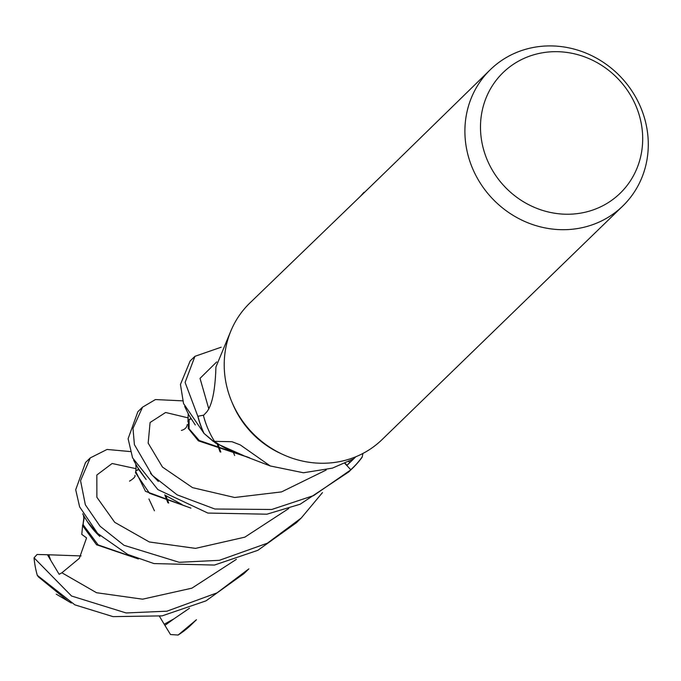 <?xml version="1.0" encoding="UTF-8"?>
<svg xmlns="http://www.w3.org/2000/svg" width="681" height="681" viewBox="0 0 681 681"><rect width="100%" height="100%" fill="white"/><g stroke="black" fill="none" stroke-linecap="round" stroke-linejoin="round"><path stroke-width="1.02" d="M350.851 469.83A95.042 88.428 -134.1 0 0 352.801 467.992A95.042 88.428 -134.1 0 0 362.139 457.215L362.207 456.917A94.923 88.317 -134.1 0 1 350.766 469.745L344.535 463.063L350.851 469.83L313.635 495.589L271.736 509.49L214.881 509.013L177.154 494.857L152.255 475.321L134.395 444.625L132.999 428.392L142.559 407.153L155.438 399.56L182.636 400.845M622.783 206.011A95.042 88.428 -134.1 0 1 560.122 229.65A95.042 88.428 -134.1 0 1 472.954 169.356A95.042 88.428 -134.1 0 1 490.405 69.598A95.042 88.428 -134.1 0 1 553.066 45.959A95.042 88.428 -134.1 0 1 640.225 106.262A95.042 88.428 -134.1 0 1 622.783 206.011L382.092 439.568A95.042 88.428 -134.1 0 1 319.432 463.208A95.042 88.428 -134.1 0 1 282.581 454.355A95.042 88.428 -134.1 0 1 231.957 402.182A95.042 88.428 -134.1 0 1 249.723 303.156L368.761 188.245M558.471 51.713A84.069 78.221 -134.1 0 1 642.634 135.681A84.069 78.221 -134.1 0 1 564.711 214.192A84.069 78.221 -134.1 0 1 480.548 130.224A84.069 78.221 -134.1 0 1 558.471 51.713M270.246 465.957L236.018 452.839A78.579 73.114 -134.1 0 1 214.506 441.356L231.974 441.714L240.274 444.914L270.246 465.957L303.454 472.767L332.388 468.136L352.996 459.122L346.995 465.31A89.1 82.903 -134.1 0 0 348.663 463.735L355.874 456.738M231.089 330.421L215.92 367.016C215.247 390.009 212.191 404.991 206.752 411.962L203.432 415.47A89.1 82.903 -134.1 0 0 214.506 441.356M344.56 463.046L350.766 469.745A94.923 88.317 -134.1 0 0 362.207 456.917L362.922 453.444M344.807 462.935L346.995 465.31M282.581 454.355L280.368 453.333A89.1 82.903 -134.1 0 1 232.911 404.42L231.957 402.182M231.974 441.714A1637.72 921.41 74.1 0 1 240.274 444.914M213.204 441.365L204.045 433.431A94.923 88.317 -134.1 0 1 197.941 416.261L203.755 415.138L197.831 416.287L185.104 382.424L194.945 356.316L221.189 347.199M194.945 356.316L190.135 360.981L180.448 384.442L183.538 403.544L204.053 433.431L215.605 443.093L243.577 455.572M204.053 433.431A94.923 88.317 -134.1 0 1 197.941 416.261L203.738 415.155M490.405 69.598L394.367 163.397L359.994 196.749L363.995 192.263M68.807 601.672L38.468 576.935L37.276 575.309L74.867 604.856L113.046 616.628L162.112 615.879L205.977 600.872L243.968 573.606L248.854 568.865L217.026 592.87L166.939 611.189L126.104 612.951L71.556 596.02L34.05 557.833L37.08 554.47L48.751 554.785L50.649 560.182L59.145 574.287L61.894 572.781L79.328 558.343L86.564 537.905L81.78 534.381L82.529 526.507M37.276 575.309A95.042 88.428 -134.1 0 1 34.05 557.833M90.258 457.904L85.542 462.484L75.71 489.741L79.6 506.809L97.647 533.436L127.705 554.419L153.974 563.579L214.472 565.06L257.835 550.325L296.388 522.744L301.24 518.028L267.378 543.191L219.367 560.318L179.248 562.31L124.019 545.302L100.056 526.217L85.355 504.8L80.554 480.684L90.258 457.904L107.053 449.451L130.335 451.571M322.479 492.584L301.24 518.028M142.559 407.153L137.877 411.699L128.113 438.7L132.582 457.87L157.898 489.605L207.858 513.057L266.901 514.198L300.117 504.238L348.8 471.882L352.801 467.992M233.379 452.465L234.673 455.521M178.116 635.041A95.042 88.428 -134.1 0 0 191.446 624.579L196.434 619.736L178.116 635.041L170.497 634.522L164.206 624.239L173.859 618.901L189.48 608.235M136.234 558.139L98.107 544.894L82.997 524.549L84.359 516.939M83.337 523.987L82.469 525.443L96.532 544.757L138.413 558.965M167.892 502.808L164.776 494.806M138.728 469.498L136.566 470.597M135.732 471.516L145.496 491.316L190.927 508.137M168.701 503.08L165.789 495.504M158.358 481.45L150.518 473.363M138.532 469.192L136.787 470.358M135.519 472.75L149.488 493.291L188.586 507.26M220.065 451.852L217.239 444.199M191.072 418.772L188.892 419.819M188.594 420.092L188.254 428.443L198.375 440.845L249.586 457.811M248.029 457.223L199.227 440.471L189.08 428.783L189.114 419.581L190.893 418.492M218.243 444.855L220.806 452.099M48.751 554.785L81.082 555.934M203.823 433.201A95.042 88.428 -134.1 0 1 197.831 416.287M164.206 624.239L159.465 616.331M348.17 461.352A1595.796 897.822 74.1 0 1 350.204 462.186M61.894 572.781L96.515 592.717L142.576 599.186L191.897 588.163L236.384 559.348M216.728 361.9L200.027 378.364L208.854 409.077M47.449 554.768L50.649 560.182M136.064 468.69L112.135 463.497L96.838 475.006L96.872 497.283L114.714 522.31L149.335 541.982L195.524 548.375L244.82 537.164L288.761 508.52M188.331 417.921L165.619 412.49L150.092 422.492L148.169 443.11L162.47 467.064L192.553 487.647L234.622 497.496L281.542 491.903L326.233 469.984M164.921 625.371L173.859 618.901M83.95 516.062L84.427 516.905M83.397 515.066L83.806 518.113L83.065 523.953M82.724 513.797C87.84 523.246 93.569 530.788 99.903 536.432L87.619 521.969L85.636 518.837M134.906 475.432L134.898 475.321C135.613 476.538 133.825 478.479 129.518 481.161M148.918 498.96L154.434 510.793M135.791 464.485L136.098 468.468L135.502 472.844M133.604 460.152L139.222 470.265L146.151 479.526L137.536 467.26M166.292 495.845L182.133 504.578M187.318 424.442C186.858 427.515 184.883 429.498 181.384 430.401L181.427 430.401M56.234 594.155L71.352 603.06M188.203 413.818L187.947 421.922M188.331 413.707L188.688 414.72M184.679 406.429L188.816 414.95L195.311 425.004"/></g></svg>
